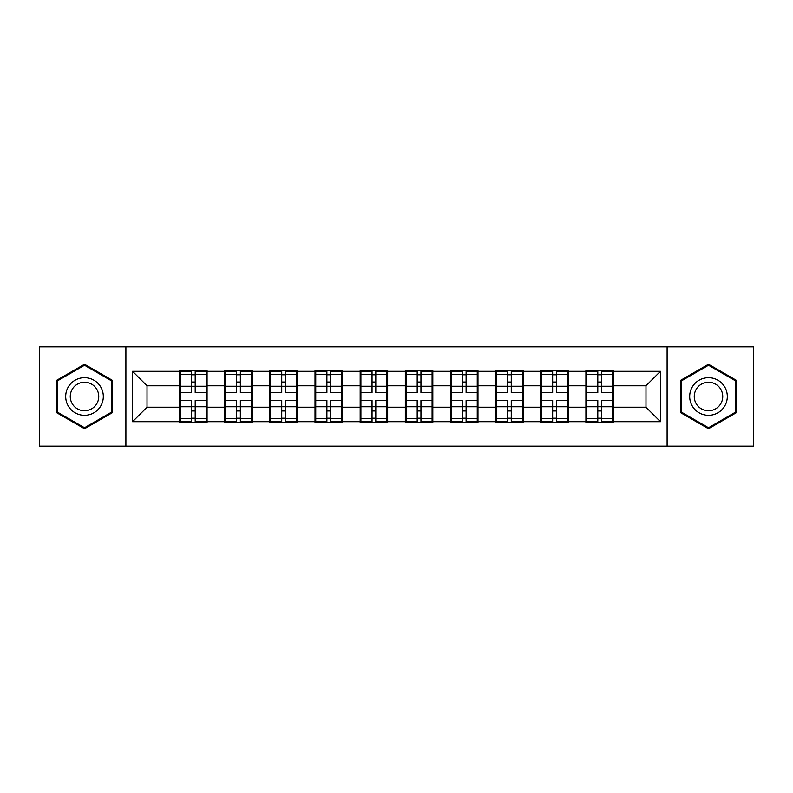 <?xml version="1.0" encoding="UTF-8"?>
<svg xmlns="http://www.w3.org/2000/svg" width="793" height="793" viewBox="0 0 793 793"><rect width="100%" height="100%" fill="white"/><g stroke="black" fill="none" stroke-linecap="round" stroke-linejoin="round"><path stroke-width="1.19" d="M667.101 446.132L753.35 446.132L753.35 346.868L667.101 346.868L667.101 446.132L125.899 446.132L125.899 346.868L39.65 346.868L39.65 446.132L125.899 446.132M613.415 394.329L612.692 394.329M586.642 394.329L585.918 394.329M585.918 398.671L586.642 398.671M612.692 398.671L613.415 398.671M568.264 394.329L567.54 394.329M541.5 394.329L540.776 394.329M540.776 398.671L541.5 398.671M567.54 398.671L568.264 398.671M523.122 394.329L522.399 394.329M496.349 394.329L495.625 394.329M495.625 398.671L496.349 398.671M522.399 398.671L523.122 398.671M477.971 394.329L477.247 394.329M451.197 394.329L450.474 394.329M450.474 398.671L451.197 398.671M477.247 398.671L477.971 398.671M432.819 394.329L432.096 394.329M406.056 394.329L405.332 394.329M405.332 398.671L406.056 398.671M432.096 398.671L432.819 398.671M387.668 394.329L386.944 394.329M360.904 394.329L360.181 394.329M360.181 398.671L360.904 398.671M386.944 398.671L387.668 398.671M342.526 394.329L341.803 394.329M315.753 394.329L315.029 394.329M315.029 398.671L315.753 398.671M341.803 398.671L342.526 398.671M297.375 394.329L296.651 394.329M270.601 394.329L269.878 394.329M269.878 398.671L270.601 398.671M296.651 398.671L297.375 398.671M252.224 394.329L251.5 394.329M225.46 394.329L224.736 394.329M224.736 398.671L225.46 398.671M251.5 398.671L252.224 398.671M667.101 346.868L125.899 346.868M645.978 407.205L645.978 385.794L613.415 385.794L613.415 407.205L645.978 407.205L660.45 421.678L660.45 371.322L613.415 371.322L613.415 370.45L585.918 370.45L585.918 385.794L568.264 385.794L568.264 407.205L585.918 407.205L585.918 385.794M660.45 421.678L613.415 421.678L613.415 422.55L585.918 422.55L585.918 421.678L568.264 421.678L568.264 422.55L540.776 422.55L540.776 421.678L523.122 421.678L523.122 422.55L495.625 422.55L495.625 421.678L477.971 421.678L477.971 422.55L450.474 422.55L450.474 421.678L432.819 421.678L432.819 422.55L405.332 422.55L405.332 421.678L387.668 421.678L387.668 422.55L360.181 422.55L360.181 421.678L342.526 421.678L342.526 422.55L315.029 422.55L315.029 421.678L297.375 421.678L297.375 422.55L269.878 422.55L269.878 421.678L252.224 421.678L252.224 422.55L224.736 422.55L224.736 421.678L207.082 421.678L207.082 422.55L179.585 422.55L179.585 421.678L132.55 421.678L132.55 371.322L179.585 371.322L179.585 385.794L147.022 385.794L147.022 407.205L179.585 407.205L179.585 385.794M585.918 371.322L568.264 371.322L568.264 370.45L540.776 370.45L540.776 371.322L523.122 371.322L523.122 370.45L495.625 370.45L495.625 371.322L477.971 371.322L477.971 370.45L450.474 370.45L450.474 371.322L432.819 371.322L432.819 370.45L405.332 370.45L405.332 371.322L387.668 371.322L387.668 370.45L360.181 370.45L360.181 371.322L342.526 371.322L342.526 370.45L315.029 370.45L315.029 371.322L297.375 371.322L297.375 370.45L269.878 370.45L269.878 371.322L252.224 371.322L252.224 370.45L224.736 370.45L224.736 371.322L207.082 371.322L207.082 370.45L179.585 370.45L179.585 371.322M585.918 407.205L585.918 421.678M568.264 407.205L568.264 421.678M568.264 371.322L568.264 385.794M523.122 407.205L540.776 407.205L540.776 385.794L523.122 385.794L523.122 421.678M540.776 407.205L540.776 421.678M540.776 371.322L540.776 385.794M523.122 371.322L523.122 385.794M477.971 407.205L495.625 407.205L495.625 385.794L477.971 385.794L477.971 421.678M495.625 407.205L495.625 421.678M495.625 371.322L495.625 385.794M477.971 371.322L477.971 385.794M432.819 407.205L450.474 407.205L450.474 385.794L432.819 385.794L432.819 421.678M450.474 407.205L450.474 421.678M450.474 371.322L450.474 385.794M432.819 371.322L432.819 385.794M387.668 407.205L405.332 407.205L405.332 385.794L387.668 385.794L387.668 421.678M405.332 407.205L405.332 421.678M405.332 371.322L405.332 385.794M387.668 371.322L387.668 385.794M342.526 407.205L360.181 407.205L360.181 385.794L342.526 385.794L342.526 421.678M360.181 407.205L360.181 421.678M360.181 371.322L360.181 385.794M342.526 371.322L342.526 385.794M297.375 407.205L315.029 407.205L315.029 385.794L297.375 385.794L297.375 421.678M315.029 407.205L315.029 421.678M315.029 371.322L315.029 385.794M297.375 371.322L297.375 385.794M252.224 407.205L269.878 407.205L269.878 385.794L252.224 385.794L252.224 421.678M269.878 407.205L269.878 421.678M269.878 371.322L269.878 385.794M252.224 371.322L252.224 385.794M207.082 407.205L224.736 407.205L224.736 385.794L207.082 385.794L207.082 421.678M224.736 407.205L224.736 421.678M224.736 371.322L224.736 385.794M207.082 371.322L207.082 385.794M207.082 394.329L206.358 394.329M180.308 394.329L179.585 394.329M179.585 398.671L180.308 398.671M206.358 398.671L207.082 398.671M179.585 407.205L179.585 421.678M147.022 407.205L132.55 421.678M132.55 371.322L147.022 385.794M613.415 407.205L613.415 421.678M613.415 371.322L613.415 385.794M660.45 371.322L645.978 385.794M84.514 364.255L56.581 380.372L56.581 412.628L84.514 428.745L112.437 412.628L112.437 380.372L84.514 364.255M680.563 412.628L708.486 428.745L736.419 412.628L736.419 380.372L708.486 364.255L680.563 380.372L680.563 412.628M206.358 400.406L206.358 421.826L195.207 421.826L195.207 400.406L206.358 400.406L206.358 371.174L195.207 371.174L195.207 374.355L206.358 374.355M180.308 386.241L191.45 386.241L191.45 371.174L180.308 371.174L180.308 400.406L191.45 400.406L191.45 421.826L180.308 421.826L180.308 418.645L191.45 418.645M191.45 382.048L195.207 382.048M195.207 374.792L191.45 374.792M191.45 386.27L195.207 386.27M191.45 386.241L191.45 392.594L180.308 392.594M180.308 374.355L191.45 374.355M191.45 406.73L195.207 406.73M191.45 418.208L195.207 418.208M191.45 410.952L195.207 410.952M180.308 400.406L180.308 418.645M195.207 418.645L206.358 418.645M195.207 374.355L195.207 392.594L206.358 392.594M251.5 400.406L251.5 421.826L240.358 421.826L240.358 400.406L251.5 400.406L251.5 371.174L240.358 371.174L240.358 374.355L251.5 374.355M225.46 386.241L236.601 386.241L236.601 371.174L225.46 371.174L225.46 400.406L236.601 400.406L236.601 421.826L225.46 421.826L225.46 418.645L236.601 418.645M236.601 382.048L240.358 382.048M240.358 374.792L236.601 374.792M236.601 386.27L240.358 386.27M236.601 386.241L236.601 392.594L225.46 392.594M225.46 374.355L236.601 374.355M236.601 406.73L240.358 406.73M236.601 418.208L240.358 418.208M236.601 410.952L240.358 410.952M225.46 400.406L225.46 418.645M240.358 418.645L251.5 418.645M240.358 374.355L240.358 392.594L251.5 392.594M296.651 400.406L296.651 421.826L285.51 421.826L285.51 400.406L296.651 400.406L296.651 371.174L285.51 371.174L285.51 374.355L296.651 374.355M270.601 386.241L281.743 386.241L281.743 371.174L270.601 371.174L270.601 400.406L281.743 400.406L281.743 421.826L270.601 421.826L270.601 418.645L281.743 418.645M281.743 382.048L285.51 382.048M285.51 374.792L281.743 374.792M281.743 386.27L285.51 386.27M281.743 386.241L281.743 392.594L270.601 392.594M270.601 374.355L281.743 374.355M281.743 406.73L285.51 406.73M281.743 418.208L285.51 418.208M281.743 410.952L285.51 410.952M270.601 400.406L270.601 418.645M285.51 418.645L296.651 418.645M285.51 374.355L285.51 392.594L296.651 392.594M341.803 400.406L341.803 421.826L330.661 421.826L330.661 400.406L341.803 400.406L341.803 371.174L330.661 371.174L330.661 374.355L341.803 374.355M315.753 386.241L326.894 386.241L326.894 371.174L315.753 371.174L315.753 400.406L326.894 400.406L326.894 421.826L315.753 421.826L315.753 418.645L326.894 418.645M326.894 382.048L330.661 382.048M330.661 374.792L326.894 374.792M326.894 386.27L330.661 386.27M326.894 386.241L326.894 392.594L315.753 392.594M315.753 374.355L326.894 374.355M326.894 406.73L330.661 406.73M326.894 418.208L330.661 418.208M326.894 410.952L330.661 410.952M315.753 400.406L315.753 418.645M330.661 418.645L341.803 418.645M330.661 374.355L330.661 392.594L341.803 392.594M386.944 400.406L386.944 421.826L375.803 421.826L375.803 400.406L386.944 400.406L386.944 371.174L375.803 371.174L375.803 374.355L386.944 374.355M360.904 386.241L372.046 386.241L372.046 371.174L360.904 371.174L360.904 400.406L372.046 400.406L372.046 421.826L360.904 421.826L360.904 418.645L372.046 418.645M372.046 382.048L375.803 382.048M375.803 374.792L372.046 374.792M372.046 386.27L375.803 386.27M372.046 386.241L372.046 392.594L360.904 392.594M360.904 374.355L372.046 374.355M372.046 406.73L375.803 406.73M372.046 418.208L375.803 418.208M372.046 410.952L375.803 410.952M360.904 400.406L360.904 418.645M375.803 418.645L386.944 418.645M375.803 374.355L375.803 392.594L386.944 392.594M432.096 400.406L432.096 421.826L420.954 421.826L420.954 400.406L432.096 400.406L432.096 371.174L420.954 371.174L420.954 374.355L432.096 374.355M406.056 386.241L417.197 386.241L417.197 371.174L406.056 371.174L406.056 400.406L417.197 400.406L417.197 421.826L406.056 421.826L406.056 418.645L417.197 418.645M417.197 382.048L420.954 382.048M420.954 374.792L417.197 374.792M417.197 386.27L420.954 386.27M417.197 386.241L417.197 392.594L406.056 392.594M406.056 374.355L417.197 374.355M417.197 406.73L420.954 406.73M417.197 418.208L420.954 418.208M417.197 410.952L420.954 410.952M406.056 400.406L406.056 418.645M420.954 418.645L432.096 418.645M420.954 374.355L420.954 392.594L432.096 392.594M100.8 387.093A18.814 18.814 0 0 0 75.107 380.204A18.814 18.814 0 0 0 68.218 405.907A18.814 18.814 0 0 0 93.911 412.796A18.814 18.814 0 0 0 100.8 387.093M96.845 389.383A14.244 14.244 0 0 0 77.387 384.169A14.244 14.244 0 0 0 72.173 403.617A14.244 14.244 0 0 0 91.631 408.831A14.244 14.244 0 0 0 96.845 389.383M84.514 427.744L57.453 412.122L57.453 380.878L84.514 365.256L111.565 380.878L111.565 412.122L84.514 427.744M724.782 387.093A18.814 18.814 0 0 0 699.089 380.204A18.814 18.814 0 0 0 692.2 405.907A18.814 18.814 0 0 0 717.893 412.796A18.814 18.814 0 0 0 724.782 387.093M720.827 389.383A14.244 14.244 0 0 0 701.369 384.169A14.244 14.244 0 0 0 696.155 403.617A14.244 14.244 0 0 0 715.613 408.831A14.244 14.244 0 0 0 720.827 389.383M708.486 427.744L681.435 412.122L681.435 380.878L708.486 365.256L735.547 380.878L735.547 412.122L708.486 427.744M477.247 400.406L477.247 421.826L466.106 421.826L466.106 400.406L477.247 400.406L477.247 371.174L466.106 371.174L466.106 374.355L477.247 374.355M451.197 386.241L462.339 386.241L462.339 371.174L451.197 371.174L451.197 400.406L462.339 400.406L462.339 421.826L451.197 421.826L451.197 418.645L462.339 418.645M462.339 382.048L466.106 382.048M466.106 374.792L462.339 374.792M462.339 386.27L466.106 386.27M462.339 386.241L462.339 392.594L451.197 392.594M451.197 374.355L462.339 374.355M462.339 406.73L466.106 406.73M462.339 418.208L466.106 418.208M462.339 410.952L466.106 410.952M451.197 400.406L451.197 418.645M466.106 418.645L477.247 418.645M466.106 374.355L466.106 392.594L477.247 392.594M522.399 400.406L522.399 421.826L511.257 421.826L511.257 400.406L522.399 400.406L522.399 371.174L511.257 371.174L511.257 374.355L522.399 374.355M496.349 386.241L507.49 386.241L507.49 371.174L496.349 371.174L496.349 400.406L507.49 400.406L507.49 421.826L496.349 421.826L496.349 418.645L507.49 418.645M507.49 382.048L511.257 382.048M511.257 374.792L507.49 374.792M507.49 386.27L511.257 386.27M507.49 386.241L507.49 392.594L496.349 392.594M496.349 374.355L507.49 374.355M507.49 406.73L511.257 406.73M507.49 418.208L511.257 418.208M507.49 410.952L511.257 410.952M496.349 400.406L496.349 418.645M511.257 418.645L522.399 418.645M511.257 374.355L511.257 392.594L522.399 392.594M567.54 400.406L567.54 421.826L556.399 421.826L556.399 400.406L567.54 400.406L567.54 371.174L556.399 371.174L556.399 374.355L567.54 374.355M541.5 386.241L552.642 386.241L552.642 371.174L541.5 371.174L541.5 400.406L552.642 400.406L552.642 421.826L541.5 421.826L541.5 418.645L552.642 418.645M552.642 382.048L556.399 382.048M556.399 374.792L552.642 374.792M552.642 386.27L556.399 386.27M552.642 386.241L552.642 392.594L541.5 392.594M541.5 374.355L552.642 374.355M552.642 406.73L556.399 406.73M552.642 418.208L556.399 418.208M552.642 410.952L556.399 410.952M541.5 400.406L541.5 418.645M556.399 418.645L567.54 418.645M556.399 374.355L556.399 392.594L567.54 392.594M612.692 400.406L612.692 421.826L601.55 421.826L601.55 400.406L612.692 400.406L612.692 371.174L601.55 371.174L601.55 374.355L612.692 374.355M586.642 386.241L597.793 386.241L597.793 371.174L586.642 371.174L586.642 400.406L597.793 400.406L597.793 421.826L586.642 421.826L586.642 418.645L597.793 418.645M597.793 382.048L601.55 382.048M601.55 374.792L597.793 374.792M597.793 386.27L601.55 386.27M597.793 386.241L597.793 392.594L586.642 392.594M586.642 374.355L597.793 374.355M597.793 406.73L601.55 406.73M597.793 418.208L601.55 418.208M597.793 410.952L601.55 410.952M586.642 400.406L586.642 418.645M601.55 418.645L612.692 418.645M601.55 374.355L601.55 392.594L612.692 392.594M180.308 406.759L191.45 406.759M195.207 406.759L206.358 406.759M195.207 386.241L206.358 386.241M225.46 406.759L236.601 406.759M240.358 406.759L251.5 406.759M240.358 386.241L251.5 386.241M270.601 406.759L281.743 406.759M285.51 406.759L296.651 406.759M285.51 386.241L296.651 386.241M315.753 406.759L326.894 406.759M330.661 406.759L341.803 406.759M330.661 386.241L341.803 386.241M360.904 406.759L372.046 406.759M375.803 406.759L386.944 406.759M375.803 386.241L386.944 386.241M406.056 406.759L417.197 406.759M420.954 406.759L432.096 406.759M420.954 386.241L432.096 386.241M451.197 406.759L462.339 406.759M466.106 406.759L477.247 406.759M466.106 386.241L477.247 386.241M496.349 406.759L507.49 406.759M511.257 406.759L522.399 406.759M511.257 386.241L522.399 386.241M541.5 406.759L552.642 406.759M556.399 406.759L567.54 406.759M556.399 386.241L567.54 386.241M586.642 406.759L597.793 406.759M601.55 406.759L612.692 406.759M601.55 386.241L612.692 386.241"/></g></svg>
